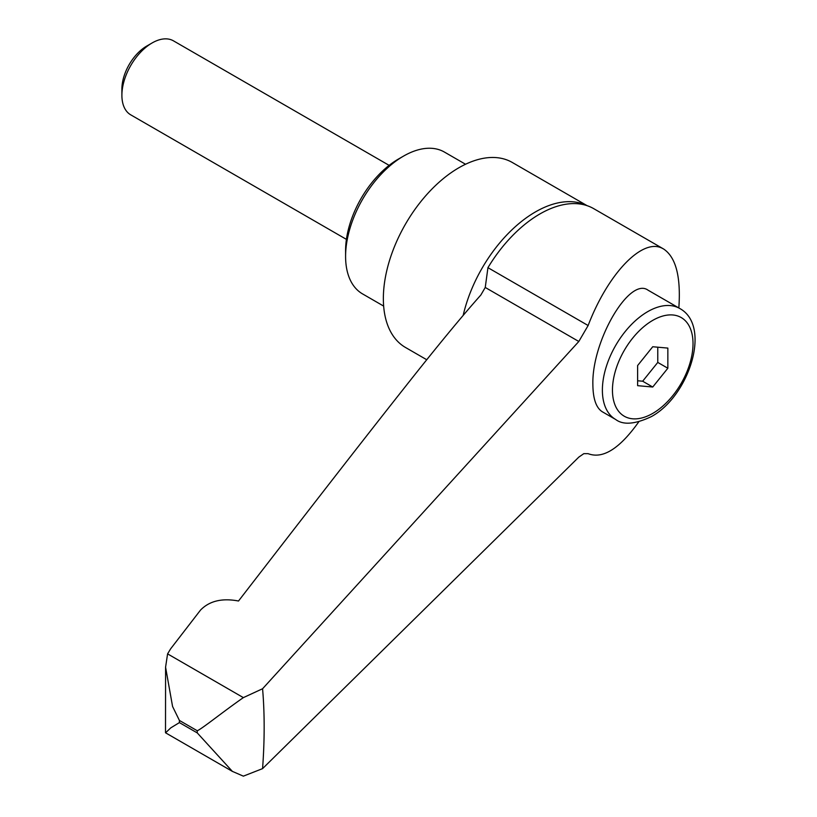 <?xml version="1.0" encoding="UTF-8"?>
<svg xmlns="http://www.w3.org/2000/svg" width="817" height="817" viewBox="0 0 817 817"><rect width="100%" height="100%" fill="white"/><g stroke="black" fill="none" stroke-linecap="round" stroke-linejoin="round"><path stroke-width="1.23" d="M587.106 205.67L512.29 162.471A106.802 61.663 120 0 0 429.977 191.086A106.802 61.663 120 0 0 383.357 298.573A106.802 61.663 120 0 0 405.477 347.46L426.77 359.756M465.547 164.258L444.438 152.074A81.894 47.284 120 0 0 403.496 156.129L398.461 159.029A74.766 43.168 120 0 0 345.591 250.605L345.591 256.415A81.894 47.284 120 0 0 362.554 293.906L383.653 306.089M389.147 165.371L173.47 40.85A42.729 24.663 120 0 0 152.105 42.964L146.703 46.089A35.08 20.251 120 0 0 121.896 89.053L121.896 95.293A42.729 24.663 120 0 0 130.751 114.85L346.418 239.371M167.587 653.876L243.364 697.626C224.032 711.015 201.431 729.224 197.254 730.745L179.403 720.441L172.571 706.47L165.575 667.193L167.587 653.876L170.6 648.872L200.512 610.095C209.458 600.924 222.122 597.901 238.513 601.006C328.751 484.195 369.754 431.642 404.834 387.278C436.829 346.714 462.167 315.965 480.835 295.039L485.247 287.461L487.943 267.67A107.527 62.082 -60 0 1 539.914 213.952A107.527 62.082 -60 0 1 584.257 204.832A107.527 62.082 -60 0 1 591.876 207.661A107.527 62.082 -60 0 1 593.673 208.631L663.537 248.96C675.914 257.161 681.01 276.82 678.835 307.958M232.375 771.391L165.585 732.829L170.733 727.896L179.403 722.606L197.254 732.9L232.375 771.381L243.364 776.15L262.574 768.623C264.688 739.804 264.688 713.18 262.574 688.751L578.814 341.486L588.128 325.513C607.981 273.562 642.397 237.716 662.26 248.297L663.537 248.96M615.661 419.478L602.333 411.788C596.175 407.897 593.019 398.849 592.876 384.654C591.61 341.21 629.396 276.514 648.044 290.178L679.744 308.479A64.083 37 120 0 0 647.697 311.655A64.083 37 120 0 0 602.384 390.138A64.083 37 120 0 0 615.661 419.478C623.187 425.228 635.054 424.289 651.261 416.66C689.007 396.316 711.954 325.973 679.744 308.479M652.732 387.023L637.628 385.675L637.628 365.536L652.732 346.745L667.846 348.093L667.846 368.232L652.732 387.023L642.662 381.212L657.767 362.421L657.767 347.194M637.628 380.763L642.662 381.212M667.846 368.232L657.767 362.421M638.72 421.909C619.664 448.696 602.793 459.277 588.128 453.67L583.818 453.66L578.814 457.112L262.574 768.623M262.574 688.751L243.364 697.626M152.105 42.964A42.729 24.663 120 0 0 121.896 95.293M403.496 156.129A81.894 47.284 120 0 0 345.591 256.415M586.739 205.547A106.802 61.663 120 0 0 535.411 211.94A106.802 61.663 120 0 0 463.188 315.362M179.403 720.441A769.042 444.009 120 0 0 179.403 721.523A769.042 444.009 120 0 0 179.403 722.606M197.254 730.745A769.042 444.009 120 0 0 197.254 731.828A769.042 444.009 120 0 0 197.254 732.9M487.943 267.67L588.128 325.513M612.454 390.138A56.965 32.894 120 0 0 652.732 413.402A56.965 32.894 120 0 0 693.02 343.63A56.965 32.894 120 0 0 652.732 320.376A56.965 32.894 120 0 0 612.454 390.138M485.247 287.461L578.814 341.486M165.585 667.193L165.504 732.686"/></g></svg>
